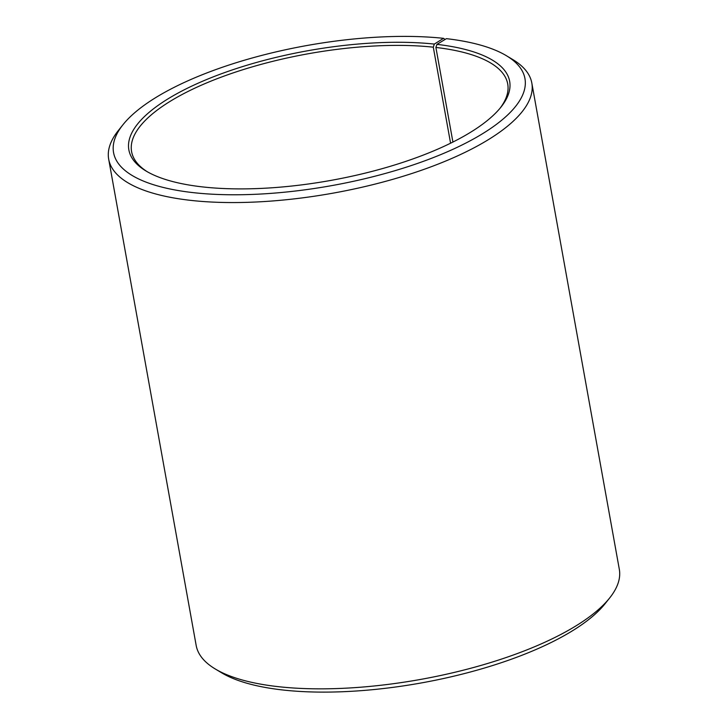 <?xml version="1.0" encoding="UTF-8"?>
<svg xmlns="http://www.w3.org/2000/svg" width="728" height="728" viewBox="0 0 728 728"><rect width="100%" height="100%" fill="white"/><g stroke="black" fill="none" stroke-linecap="round" stroke-linejoin="round"><path stroke-width="1.09" d="M445.081 39.458L443.552 38.338A208.991 71.135 169.8 0 0 122.959 124.734A208.991 71.135 169.8 0 0 331.859 185.594A208.991 71.135 169.8 0 0 506.442 55.738A208.991 71.135 169.8 0 0 446.401 38.657L436.955 44.372L435.899 47.456L452.916 142.051M435.899 47.456A191.082 65.038 169.8 0 1 507.716 83.957A191.082 65.038 169.8 0 1 500.027 108.272M147.274 171.735A191.082 65.038 169.8 0 1 131.595 151.633A191.082 65.038 169.8 0 1 230.603 73.774A191.082 65.038 169.8 0 1 433.296 47.174L450.577 143.216M506.442 55.738L512.785 59.55A214.969 73.173 169.8 0 1 531.822 83.038L619.319 569.323A214.969 73.173 169.8 0 1 609.655 597.979L605.041 603.767A208.991 71.135 169.8 0 1 421.339 682.937A208.991 71.135 169.8 0 1 221.558 672.763L215.215 668.95A214.969 73.173 169.8 0 1 196.178 645.463L108.681 159.177A214.969 73.173 169.8 0 1 118.346 130.521L122.959 124.734M609.655 597.979A214.969 73.173 169.8 0 1 420.702 679.406A214.969 73.173 169.8 0 1 215.215 668.95M531.822 83.038A214.969 73.173 169.8 0 1 333.206 193.12A214.969 73.173 169.8 0 1 108.681 159.177M436.955 44.372A193.466 65.857 169.8 0 1 500.973 107.107A193.466 65.857 169.8 0 1 330.921 180.398A193.466 65.857 169.8 0 1 145.982 170.98A193.466 65.857 169.8 0 1 199.681 82.501A193.466 65.857 169.8 0 1 434.316 44.08L433.296 47.174M443.552 38.338L434.316 44.08"/></g></svg>
